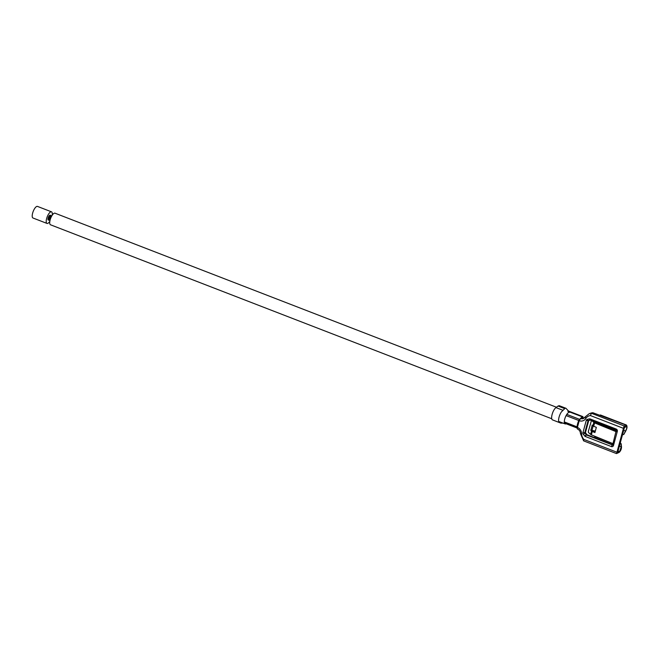 <?xml version="1.0" encoding="UTF-8"?>
<svg xmlns="http://www.w3.org/2000/svg" width="660" height="660" viewBox="0 0 660 660"><rect width="100%" height="100%" fill="white"/><g stroke="black" fill="none" stroke-linecap="round" stroke-linejoin="round"><path stroke-width="0.99" d="M551.768 418.762L50.506 224.788A6.22 2.195 -68.8 0 1 50.696 218.196A6.22 2.195 -68.8 0 1 54.994 213.188L556.462 407.236M566.478 423.505A6.22 2.195 -68.8 0 1 565.777 423.91A6.22 2.195 -68.8 0 1 565.108 423.918A6.22 2.195 -68.8 0 1 565.307 417.326A6.22 2.195 -68.8 0 1 569.596 412.318M50.96 217.561L48.658 216.67M50.977 217.528L48.675 216.637L50.977 217.511M48.675 220.036A2.632 0.924 -68.8 0 1 48.295 220.077A2.632 0.924 -68.8 0 1 48.378 217.297A2.632 0.924 -68.8 0 1 50.193 215.176A2.632 0.924 -68.8 0 1 50.358 215.3M49.83 221.314A6.22 2.195 -68.8 0 1 47 223.426A6.22 2.195 -68.8 0 1 47.198 216.835A6.22 2.195 -68.8 0 1 51.488 211.827A6.22 2.195 -68.8 0 1 52.165 215.3M47 223.426L33 218.014A6.22 2.195 -68.8 0 1 33.198 211.414A6.22 2.195 -68.8 0 1 37.488 206.415L51.488 211.827M618.511 452.669L619.435 452.183L618.511 452.669A284.74 75.479 -164.8 0 1 616.597 453.544L624.104 425.923L591.401 413.267A9.372 8.407 -108.8 0 0 589.281 413.663L590.791 413.143A9.372 8.407 71.2 0 1 592.911 412.748L591.401 413.267L590.419 415.552A7.367 6.608 -108.8 0 0 585.874 418.407L585.181 416.93L583.135 418.613A4.579 4.109 -108.8 0 0 584.983 417.227M624.104 425.923A284.74 75.479 15.2 0 0 626.01 425.04L592.911 412.748M592.202 425.114L592.952 425.774A3.498 0.924 -164.8 0 0 593.695 426.261L596.343 427.342L594.924 432.564L592.276 431.483L591.36 434.849A3.498 0.924 -164.8 0 1 590.617 434.362L588.456 432.465L588.34 431.442L591.426 420.536M613.058 443.693L591.36 434.849M616.3 431.747L594.611 422.903L593.695 426.261M594.611 422.903A3.498 0.924 -164.8 0 1 593.86 422.416L591.938 420.733M595.328 431.071L590.675 430.138L591.525 431.005A3.498 0.924 15.2 0 0 592.276 431.483M592.556 425.428L592.045 425.098M592.399 430.716L595.039 432.143M594.091 421.567L595.501 422.796L616.423 431.302M616.597 453.544L616.91 453.329A285.541 75.694 -164.8 0 0 619.435 452.183C620.994 450.351 621.67 448.387 621.456 446.3L621.118 444.221L621.217 446.828L619.567 451.638A285.541 75.694 -164.8 0 1 617.653 452.512L624.451 427.498A285.541 75.694 15.2 0 0 626.365 426.624C627.115 427.119 626.827 428.587 625.507 431.046L623.502 430.27M622.314 434.651L623.749 434.528L625.507 431.046M597.366 423.555A4.867 1.716 -68.8 0 1 597.646 422.936M623.749 434.528L625.482 431.467C627.082 428.472 627.429 426.665 626.538 426.055L626.01 425.04L626.654 425.386M600.163 415.041A4.01 1.419 -68.8 0 1 600.6 415.033L626.373 425.007M621.118 444.221L619.996 443.173M612.208 443.347L594.742 436.59A4.867 1.716 -68.8 0 1 594.479 436.12M594.742 436.59A2.607 0.924 -68.8 0 1 594.916 437.844M621.34 444.106L620.161 442.563M580.66 433.562L581.65 433.958A6.592 5.915 -108.8 0 0 577.385 427.433L579.216 420.709L578.795 420.511A7.648 2.698 111.2 0 0 577.599 423.803A7.648 2.698 111.2 0 0 577.096 426.517L577.071 426.855A2.318 0.817 111.2 0 0 577.087 427.226A2.318 0.817 111.2 0 0 577.096 427.259M617.587 452.05L617.562 452.48M581.65 433.958A7.367 6.608 -108.8 0 0 583.927 439.453L583.638 440.847M621.134 445.442L621.283 445.962M626.62 425.312L627 426.269L626.538 426.055A285.541 75.694 15.2 0 1 624.005 427.193M612.769 444.749L586.897 434.684L585.437 432.597L588.778 420.387M579.876 419.1L582.07 418.044L583.547 418.333M577.087 427.226L577.261 428.563A2.005 0.709 -68.8 0 0 577.451 428.992L577.723 429.008M577.096 426.517L577.071 426.855A2.195 0.775 -68.8 0 0 577.104 427.35M577.261 428.563A2.005 0.709 -68.8 0 1 577.285 427.878M583.135 418.613A4.579 4.109 -108.8 0 1 580.561 418.555L579.216 420.709A6.592 5.915 -108.8 0 0 585.874 418.407M621.456 446.3L621.043 445.277M582.07 418.044L581.419 417.582L582.244 416.798A2.087 0.734 -68.8 0 1 582.805 416.575A2.087 0.734 -68.8 0 1 582.879 418.366M579.752 419.199L581.419 417.582M566.09 415.594L578.795 420.511L579.571 419.339L566.791 414.389M581.955 417.962L582.367 417.697L582.442 418.3M567.839 411.296L582.244 416.798M568.714 411.873L567.889 411.246L568.441 411.04M568.549 411.081L566.098 408.433A4.628 1.633 111.2 0 0 565.834 408.243A4.628 1.633 111.2 0 0 564.803 408.565A4.628 1.633 111.2 0 0 564.737 408.623L561.38 411.939A6.905 2.442 111.2 0 0 560.398 413.647A6.905 2.442 111.2 0 0 558.673 421.336A6.905 2.442 111.2 0 0 559.069 422.276A6.905 2.442 111.2 0 0 559.465 422.573L552.635 419.933L559.465 422.573M565.834 408.243L559.226 405.685L558.03 406.032L564.737 408.623M552.635 419.933C550.135 419.29 552.676 409.909 555.976 407.616L558.03 406.032M554.095 420.511L560.802 423.109M593.86 422.416L592.952 425.774M591.525 431.005L590.617 434.362M590.832 430.27L592.202 425.238M619.567 451.638L617.875 450.978M621.217 446.828L619.212 446.053M617.067 452.273L583.927 439.453M623.552 428.381L590.419 415.552M589.355 418.91L587.408 419.323A1.807 1.617 -108.8 0 0 586.245 420.461L582.962 432.547A1.807 1.617 -108.8 0 0 583.341 434.296L584.711 435.988A1.807 1.617 -108.8 0 0 585.453 436.532L611.449 446.589A1.807 1.617 -108.8 0 0 613.478 445.525L617.331 431.335A1.807 1.617 -108.8 0 0 616.217 429.049L590.221 418.984A1.807 1.617 -108.8 0 0 589.355 418.91A1.402 0.619 78.2 0 0 590.23 420.09L590.263 420.073A1.402 0.619 78.2 0 0 590.263 420.073L588.052 420.742L584.768 432.828L586.229 434.907L612.719 445.038M585.519 432.985L583.341 434.296M582.962 432.547L585.437 432.597M588.72 420.511L586.245 420.461M590.197 420.09L588.316 420.486A1.402 0.619 78.2 0 1 588.283 420.494L588.283 420.494A1.402 0.619 78.2 0 1 587.408 419.323M611.449 446.589A1.402 0.495 111.2 0 1 612.389 445.087L612.703 444.98M587.062 434.8L586.393 435.031A1.402 0.495 111.2 0 0 585.453 436.532M584.711 435.988L586.897 434.684M612.843 444.848L613.478 445.525M616.696 430.666L617.331 431.335M616.448 430.155A1.402 0.495 -68.8 0 1 616.3 430.155A1.402 0.495 -68.8 0 1 616.217 429.049M590.452 420.098A1.402 0.495 -68.8 0 1 590.304 420.098A1.402 0.495 -68.8 0 1 590.221 418.984M591.88 430.65L593.159 425.939M566.107 423.761L577.195 428.051L566.098 423.761M564.374 422.689L577.145 427.63M564.316 421.921L577.071 426.855M555.976 407.616L562.807 410.256M558.698 421.443L565.108 423.918M50.391 219.062L48.106 218.179M50.127 219.945L47.965 219.112M49.995 220.498L48.031 219.739M50.597 218.468L48.279 217.577M50.63 218.369L48.312 217.47M51.348 216.727L49.137 215.878M51.81 215.87L49.995 215.16M49.153 215.853L51.356 216.703L49.17 215.828M49.978 220.539L48.048 219.797M616.481 453.585L583.688 440.896M590.23 420.09L616.3 430.155L612.62 445.096M577.5 429.016C579.332 429.858 580.33 431.417 580.478 433.694L583.63 440.863M589.281 413.663L585.007 417.054M568.45 411.015L582.805 416.575M561.049 423.151L563.508 423.134"/></g></svg>
